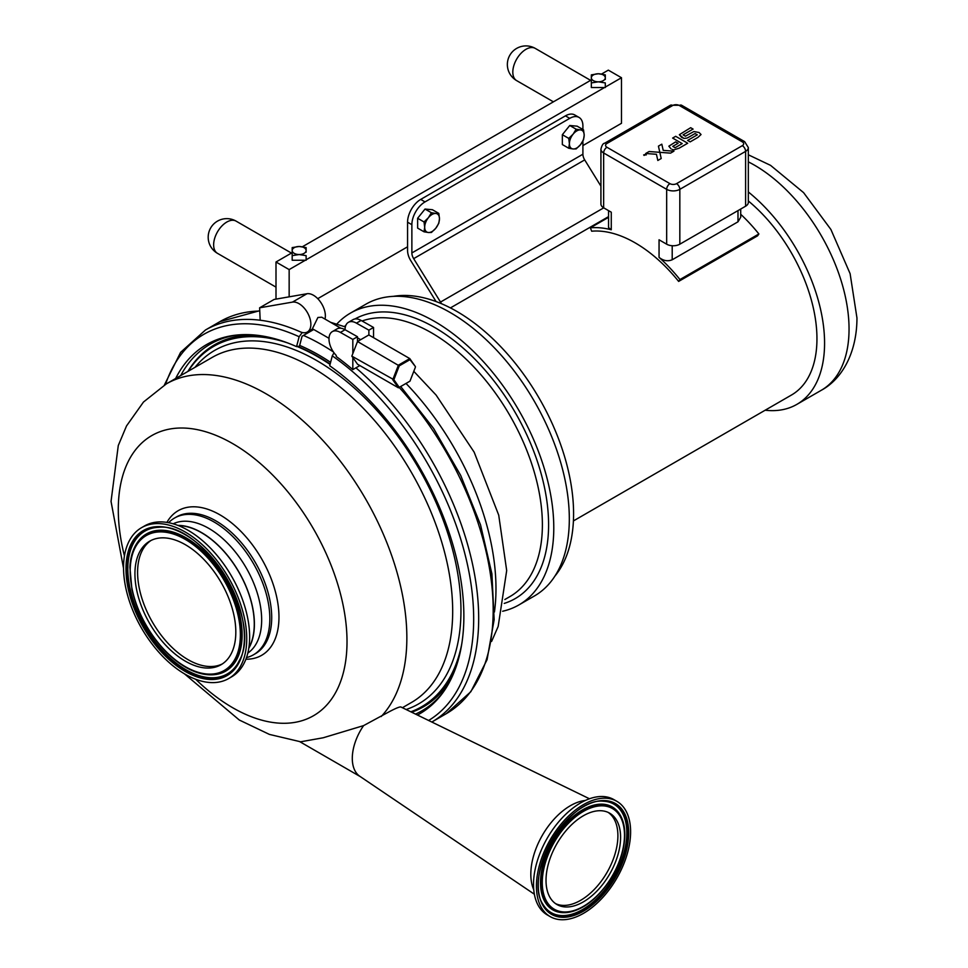 <?xml version="1.0" encoding="UTF-8"?>
<svg xmlns="http://www.w3.org/2000/svg" width="968" height="968" viewBox="0 0 968 968"><rect width="100%" height="100%" fill="white"/><g stroke="black" fill="none" stroke-linecap="round" stroke-linejoin="round"><path stroke-width="1.45" d="M435.781 213.456L438.819 213.408L439.472 218.72A10.454 6.038 120 0 0 435.781 213.456A10.454 6.038 120 0 0 428.388 217.727L431.425 212.742L435.781 213.456M438.819 223.269L435.781 228.242A10.454 6.038 120 0 0 439.472 218.72L438.819 223.269M431.425 232.465L428.388 232.514A10.454 6.038 120 0 0 435.781 228.242L431.425 232.465M424.686 227.25L424.032 221.95L428.388 217.727A10.454 6.038 120 0 0 424.686 227.25A10.454 6.038 120 0 0 428.388 232.514L424.032 231.8L424.686 227.25M424.032 231.8L417.631 228.109L417.631 218.26L424.032 221.95M417.631 218.26L425.025 209.052L431.425 212.742M425.025 209.052L432.418 209.717L438.819 213.408M580.497 129.906L583.535 129.857L584.188 135.169A10.454 6.038 120 0 0 580.497 129.906A10.454 6.038 120 0 0 573.104 134.177L576.141 129.192L580.497 129.906M583.535 139.719L580.497 144.692A10.454 6.038 120 0 0 584.188 135.169L583.535 139.719M576.141 148.915L573.104 148.963A10.454 6.038 120 0 0 580.497 144.692L576.141 148.915M569.402 143.7L568.748 138.4L573.104 134.177A10.454 6.038 120 0 0 569.402 143.7A10.454 6.038 120 0 0 573.104 148.963L568.748 148.249L569.402 143.7M568.748 148.249L562.347 144.559L562.347 134.709L568.748 138.4M562.347 134.709L569.741 125.501L576.141 129.192M569.741 125.501L577.134 126.167L583.535 129.857M659.825 152.339L661.301 152.448L659.825 152.339L658.421 146.144L661.81 144.184L658.421 146.144L661.217 158.522L657.829 160.482L656.437 154.287L645.704 153.488L649.105 151.528L659.813 152.327L661.217 158.522L657.829 160.482L656.437 154.287L645.704 153.488L649.105 151.528M670.546 153.138L661.301 152.448L670.546 153.138L673.934 151.177L670.546 153.138M673.934 151.177L671.151 150.972L673.934 151.177M671.151 150.972L663.213 150.379L661.81 144.184M645.91 154.372L644.071 155.437L645.91 154.36L643.684 154.904L646.285 154.892L645.91 154.36M671.042 148.878L668.84 146.192L671.042 148.878M672.24 149.435L673.583 149.81L672.24 149.435M673.788 149.858L679.125 148.189L673.788 149.858M687.703 143.24L679.125 148.189L687.703 143.24L675.688 136.294L687.703 143.24M672.627 138.073L675.688 136.306L672.627 138.073L677.418 140.832L672.627 138.073M682.21 143.603L677.418 140.832L682.21 143.603L675.083 147.717L672.76 146.374L678.096 143.288L672.76 146.374M677.854 143.143L675.652 141.885L668.84 146.192M681.629 137.347L683.71 138.291L679.355 134.697L681.629 137.347M684.17 138.4L686.869 138.097L684.17 138.4M686.869 138.097L688.502 137.335L686.869 138.097M695.06 133.548L688.502 137.335L695.06 133.548L697.299 134.842L695.06 133.548M697.299 134.842L687.619 140.433L697.299 134.842M687.619 140.433L690.148 141.885L687.619 140.433M690.148 141.885L697.976 137.359L690.148 141.885M697.976 137.359L701.05 134.528L699.102 132.531L701.05 134.528L697.976 137.359M699.102 132.531L693.875 131.527L685.417 136.198L683.081 134.842L693.076 129.095L683.081 134.842M693.076 129.095L690.68 127.703L693.076 129.095M690.68 127.703L679.355 134.697M305.331 260.247L289.154 269.588L276.001 262.001L292.179 252.66L292.179 260.247L306.13 260.247L306.13 255.637L299.148 254.536L292.179 255.637L292.179 247.59L299.148 246.489A6.982 4.029 0 0 0 292.179 250.518A6.982 4.029 0 0 0 299.148 254.536A6.982 4.029 0 0 0 306.13 250.518A6.982 4.029 0 0 0 299.148 246.489L306.13 247.59L306.13 252.2M302.391 246.755L591.339 79.933L591.339 82.921L591.339 74.863L598.321 73.762A6.982 4.029 0 0 0 591.339 77.791A6.982 4.029 0 0 0 598.321 81.82L591.339 82.921L591.339 87.531L604.504 87.531L306.13 259.787M604.504 87.531L605.303 87.531L605.303 82.921L598.321 81.82A6.982 4.029 0 0 0 605.303 77.791A6.982 4.029 0 0 0 598.321 73.762L605.303 74.863L605.303 79.473M582.905 145.575L621.48 123.299L621.48 77.73L605.303 87.072M621.48 77.73L608.315 70.132L601.564 74.04M289.154 269.588L289.154 296.825M317.746 298.664L407.564 246.804L407.564 250.47A13.77 7.95 -120 0 0 410.783 260.682L436.06 301.544M441.444 303.686A15.403 8.893 -120 0 0 440.513 302.064L413.663 258.637A7.671 4.429 60 0 1 411.872 252.951L411.872 224.685A18.61 10.745 -60 0 1 425.025 201.901L420.717 199.408A18.61 10.745 120 0 0 407.564 222.192L407.564 246.804M420.717 199.408L565.433 115.858L569.741 118.35A18.61 10.745 -60 0 1 579.045 117.43A18.61 10.745 -60 0 1 582.905 125.949L582.905 129.494M579.045 117.43L574.738 114.938A18.61 10.745 120 0 0 565.433 115.858M276.001 299.112L276.001 262.001M248.788 648.233A74.718 43.136 -120 0 0 254.403 624.094A74.718 43.136 -120 0 0 177.87 525.394M178.342 525.576A74.512 43.015 60 0 1 222.156 549.473A74.512 43.015 60 0 1 248.873 647.725M247.82 653.085A74.718 43.136 -120 0 0 261.662 619.907A74.718 43.136 -120 0 0 230.13 545.879A74.718 43.136 -120 0 0 173.175 523.809M246.489 657.599A78.94 45.581 -120 0 0 253.483 654.791A78.94 45.581 -120 0 0 269.83 618.649A78.94 45.581 -120 0 0 235.369 539.2A78.94 45.581 -120 0 0 174.53 518.049A78.94 45.581 -120 0 0 168.613 522.696M410.819 711.807A208.035 120.105 -120 0 0 421.709 706.725A208.035 120.105 -120 0 0 461.712 644.277M330.052 364.44A208.035 120.105 -120 0 0 297.188 346.532M287.75 342.974A208.035 120.105 -120 0 0 213.674 346.399A208.035 120.105 -120 0 0 188.155 371.288M303.468 335.424A219.748 126.868 60 0 1 333.428 351.965M184.416 673.801L239.278 720.01L269.419 734.409L300.649 741.79L323.203 737.773L363.593 725.613L387.708 712.557C396.287 707.91 400.825 706.144 401.321 707.269M363.593 725.613A40.293 23.256 120 0 0 359.842 776.312L534.36 894.214M222.35 663.915A71.329 41.188 60 0 1 168.335 643.659A71.329 41.188 60 0 1 151.069 540.446M165.673 645.196A71.329 41.188 60 0 1 149.713 541.173A71.329 41.188 60 0 1 205.083 560.714A71.329 41.188 60 0 1 221.043 664.726A71.329 41.188 60 0 1 165.673 645.196M141.582 527.657L144.486 525.975A87.108 50.288 60 0 1 212.101 549.824A87.108 50.288 60 0 1 231.594 676.85L228.69 678.532A87.108 50.288 60 0 1 161.075 654.683A87.108 50.288 60 0 1 141.582 527.657A87.108 50.288 60 0 1 209.197 551.506A87.108 50.288 60 0 1 228.69 678.532M608.279 812.467A52.732 30.444 -60 0 1 617.899 835.759A52.732 30.444 -60 0 1 580.606 900.337A52.732 30.444 -60 0 1 555.632 903.664M583.305 901.898A52.732 30.444 -60 0 1 556.939 904.511A52.732 30.444 -60 0 1 548.856 862.258A52.732 30.444 -60 0 1 583.305 815.794A52.732 30.444 -60 0 1 609.671 813.18A52.732 30.444 -60 0 1 617.753 855.434A52.732 30.444 -60 0 1 583.305 901.898M550.223 916.635L547.319 914.954A66.586 38.442 -60 0 1 537.107 861.593A66.586 38.442 -60 0 1 580.606 802.92A66.586 38.442 -60 0 1 613.906 799.616L616.81 801.298A66.586 38.442 -60 0 1 627.022 854.659A66.586 38.442 -60 0 1 583.51 913.332A66.586 38.442 -60 0 1 550.223 916.635A66.586 38.442 -60 0 1 540.011 863.274A66.586 38.442 -60 0 1 583.51 804.602A66.586 38.442 -60 0 1 616.81 801.298M533.755 889.749A55.914 32.283 -60 0 1 570.358 805.715A55.914 32.283 -60 0 1 585.301 800.475M333.996 352.763L332.278 355.861L329.713 365.771A213.154 123.069 60 0 1 443.005 692.507A213.154 123.069 60 0 1 417.462 715.037M444.022 691.079A211.689 122.222 60 0 1 415.526 714.094M175.631 378.512A213.154 123.069 60 0 1 236.64 335.061A213.154 123.069 60 0 1 296.559 346.629L299.136 336.731L302.258 332.52M260.174 320.226A226.343 130.68 60 0 1 300.322 331.842A16.843 9.728 -120 0 0 307.376 331.988A16.843 9.728 -120 0 0 308.211 314.08A16.843 9.728 -120 0 0 292.457 302.113L259.618 307.812L260.174 320.226A226.343 130.68 60 0 0 205.47 329.991L219.966 321.618A226.343 130.68 60 0 1 259.763 311.043M313.741 329.495L302.064 336.235L299.487 346.145L296.559 346.629M180.677 375.596A211.689 122.222 60 0 1 238.382 334.904M359.854 365.553L355.921 367.828A226.343 130.68 60 0 1 472.662 564.731A226.343 130.68 60 0 1 431.813 722.031L446.309 713.658A226.343 130.68 60 0 0 399.155 387.406M352.824 339.429L352.824 353.586L357.482 341.583L357.482 336.731L352.824 339.429L340.385 332.411A16.117 9.305 -120 0 0 332.326 331.613A16.117 9.305 -120 0 0 336.247 355.438L336.247 356.514A226.343 130.68 60 0 1 352.824 369.619L355.921 367.828M415.357 367.296L409.984 381.15L399.239 387.345L393.867 379.71L399.239 365.856L409.984 359.66L415.441 366.654L409.766 358.584L398.429 365.13L392.754 379.759L398.429 387.817L357.507 364.198L352.824 357.531L352.824 369.619M357.482 336.731L345.056 329.725A16.117 9.305 -120 0 0 336.997 328.926L332.326 331.613M340.385 332.411L345.056 329.725A16.117 9.305 60 0 1 348.383 322.344A16.117 9.305 60 0 1 356.442 323.143L368.881 330.149L368.881 334.976L409.766 358.584L409.984 359.66M356.442 323.143L361.112 320.444L373.539 327.462L368.881 330.149M348.383 322.344L353.054 319.646A16.117 9.305 60 0 1 361.112 320.444M373.539 327.462L373.539 337.663M259.618 307.812L274.125 299.439L306.965 293.74A16.843 9.728 60 0 1 320.396 301.847A16.843 9.728 60 0 1 325.006 319.077M329.011 338.316L312.41 328.733L317.915 317.468L321.763 317.214L340.833 328.212M352.824 357.531L351.832 356.127L352.824 353.586M399.239 365.856L357.507 341.51L368.844 334.964M393.867 379.71L351.832 356.127M399.239 387.345L398.429 387.817M502.634 611.244A168.48 97.272 -120 0 0 518.884 604.939A168.48 97.272 -120 0 0 553.781 527.814A168.48 97.272 -120 0 0 480.237 358.269A168.48 97.272 -120 0 0 350.404 313.136A168.48 97.272 -120 0 0 336.828 324.05M518.884 604.939L534.421 595.973A168.48 97.272 -120 0 0 569.317 518.848A168.48 97.272 -120 0 0 495.773 349.303A168.48 97.272 -120 0 0 365.952 304.158L350.404 313.136M554.894 576.117A165.213 95.384 -120 0 0 559.359 440.997A165.213 95.384 -120 0 0 456.763 311.369A165.213 95.384 -120 0 0 393.371 296.353M740.714 214.279A126.699 73.157 60 0 1 758.888 233.966L757.569 235.841L678.641 281.41A122.984 71.003 -120 0 0 635.153 242.859A122.984 71.003 -120 0 0 591.678 231.207L590.359 227.819L608.545 217.316M573.419 520.929L791.473 395.029A122.984 71.003 -120 0 0 813.41 308.308A122.984 71.003 -120 0 0 748.325 200.957M765.156 410.226A133.778 77.234 -120 0 0 796.87 404.37A133.778 77.234 -120 0 0 820.489 309.01A133.778 77.234 -120 0 0 748.325 191.954M425.025 201.901L569.741 118.35M582.905 140.989L582.905 154.214A7.671 4.429 -120 0 0 584.696 159.901L600.922 186.146M603.645 207.805L603.645 152.968A9.305 5.372 0 0 1 600.922 149.169L600.922 204.006A9.305 5.372 0 0 0 603.645 207.805L611.268 212.198L611.268 224.6M608.545 210.625L608.545 227.613L611.268 229.767A126.699 73.157 -120 0 0 590.359 227.819M678.641 281.41L679.96 279.546A126.699 73.157 -120 0 0 659.051 257.355C663.334 260.803 667.714 261.602 672.203 259.775L737.991 221.805L740.714 217.231L740.714 209.028M659.051 257.355L659.051 239.786L666.662 244.19A9.305 5.372 0 0 0 679.826 244.19L745.602 206.208A9.305 5.372 0 0 0 748.325 202.409L748.325 147.572A9.305 5.372 0 0 1 745.602 151.371L745.602 206.208M758.888 233.966L679.96 279.546M213.638 244.831A18.61 10.745 -60 0 1 221.757 226.113A18.61 10.745 -60 0 1 236.095 221.127A18.61 18.61 0 0 0 210.685 227.928A18.61 18.61 0 0 0 217.498 253.35A18.61 10.745 -60 0 1 213.638 244.831M512.81 72.104A18.61 10.745 -60 0 1 520.929 53.385A18.61 10.745 -60 0 1 535.268 48.4A18.61 18.61 0 0 0 509.846 55.212A18.61 18.61 0 0 0 516.658 80.622A18.61 10.745 -60 0 1 512.81 72.104M253.483 654.791L255.358 653.702A78.94 45.581 -120 0 0 271.706 617.56A78.94 45.581 -120 0 0 215.888 520.881A78.94 45.581 -120 0 0 176.418 516.972L174.53 518.049M245.896 659.22A83.49 48.206 -120 0 0 278.966 617.088A83.49 48.206 -120 0 0 219.93 514.831A83.49 48.206 -120 0 0 166.907 522.405M195.657 679.246A161.729 93.376 -120 0 0 347.016 641.687A161.729 93.376 -120 0 0 232.659 443.598A161.729 93.376 -120 0 0 118.29 509.628A161.729 93.376 -120 0 0 124.436 555.898M406.124 709.52A204.054 117.818 -120 0 0 460.962 610.457A204.054 117.818 -120 0 0 316.669 360.532A204.054 117.818 -120 0 0 195.004 367.332M402.41 707.717L411.424 702.502A199.239 115.035 -120 0 0 452.685 611.304A199.239 115.035 -120 0 0 311.805 367.283A199.239 115.035 -120 0 0 212.186 357.41L166.351 383.873L143.482 402.035L126.518 425.944L118.278 445.546L111.042 501.424L123.541 568.361M460.284 651.851A208.035 120.105 60 0 1 422.084 706.507A208.035 120.105 60 0 1 421.891 706.616M213.868 346.29A208.035 120.105 60 0 1 214.049 346.181A208.035 120.105 60 0 1 280.49 340.421M297.829 346.423A208.035 120.105 60 0 1 330.161 364.041M187.865 371.446A208.991 120.661 60 0 1 254.608 335.013M299.681 345.431A208.991 120.661 60 0 1 330.596 362.334M452.032 676.959A208.991 120.661 60 0 1 411.666 712.218M381.186 716.55A199.239 115.035 -120 0 0 391.011 553.66A199.239 115.035 -120 0 0 265.97 393.746A199.239 115.035 -120 0 0 166.351 383.873M136.343 544.125A79.207 45.738 60 0 1 136.452 543.943A79.207 45.738 60 0 1 207.999 555.608A79.207 45.738 60 0 1 237.68 657.55A79.207 45.738 60 0 1 212.016 674.817A79.207 45.738 60 0 1 211.798 674.829M237.668 663.697A82.437 47.589 60 0 1 163.35 651.331A82.437 47.589 60 0 1 127.885 571.737A82.437 47.589 60 0 1 158.909 527.294M163.955 649.504A79.001 45.617 -120 0 0 211.593 674.829A79.001 45.617 -120 0 0 237.196 657.611A79.001 45.617 -120 0 0 209.608 558.149A79.001 45.617 -120 0 0 136.234 544.306L136.452 543.943M163.749 649.153A77.912 44.988 60 0 1 134.552 548.88A77.912 44.988 60 0 1 206.789 556.866A77.912 44.988 60 0 1 235.986 657.139A77.912 44.988 60 0 1 163.749 649.153M239.689 661.241A83.732 48.34 -120 0 0 208.314 553.478A83.732 48.34 -120 0 0 130.68 544.887A83.732 48.34 -120 0 0 162.055 652.65A83.732 48.34 -120 0 0 239.689 661.241M162.842 651.742A82.691 47.747 60 0 1 127.256 571.713A82.691 47.747 60 0 1 158.655 527.294C203.582 522.091 262.86 619.447 239.471 660.297L237.535 663.927A82.691 47.747 60 0 1 162.842 651.742M239.507 660.224A82.691 47.747 60 0 1 237.535 663.927M563.316 912.655A59.435 34.316 -60 0 1 563.11 912.655A59.435 34.316 -60 0 1 541.717 870.413A59.435 34.316 -60 0 1 582.542 809.877A59.435 34.316 -60 0 1 619.798 814.451A59.435 34.316 -60 0 1 619.907 814.632M603.282 801.226A62.654 36.179 -60 0 1 626.84 832.819A62.654 36.179 -60 0 1 582.542 909.557A62.654 36.179 -60 0 1 543.387 904.959M624.771 834.428A59.217 34.195 120 0 0 620.028 814.814A59.217 34.195 120 0 0 553.273 841.507A59.217 34.195 120 0 0 563.533 912.655A59.217 34.195 120 0 0 582.893 906.955M583.389 906.363A58.14 33.565 -60 0 1 542.274 882.622A58.14 33.565 -60 0 1 583.389 811.426A58.14 33.565 -60 0 1 624.493 835.154A58.14 33.565 -60 0 1 583.389 906.363M628.704 832.831A63.961 36.929 120 0 0 583.474 806.719A63.961 36.929 120 0 0 538.256 885.055A63.961 36.929 120 0 0 583.474 911.166A63.961 36.929 120 0 0 628.704 832.831M582.978 910.029A62.92 36.324 -60 0 1 543.532 905.177C522.054 876.524 567.986 796.954 603.548 801.226A62.92 36.324 -60 0 1 627.47 832.964A62.92 36.324 -60 0 1 582.978 910.029M332.278 355.861A223.414 128.986 60 0 1 464.337 551.724A223.414 128.986 60 0 1 428.618 720.47M165.54 384.344A223.414 128.986 60 0 1 299.136 336.731M300.322 331.842A226.343 130.68 60 0 1 302.064 332.629M292.457 302.113L306.965 293.74M494.442 611.994A202.167 116.729 -120 0 0 495.979 588.689A202.167 116.729 -120 0 0 406.015 383.437M504.86 599.507L509.918 596.591A156.756 90.508 -120 0 0 542.382 524.825A156.756 90.508 -120 0 0 479.426 373.043A156.756 90.508 -120 0 0 362.068 320.989M504.231 603.403A161.148 93.037 -120 0 0 520.639 422.351A161.148 93.037 -120 0 0 354.954 318.98M345.866 325.296A161.148 93.037 -120 0 0 344.414 326.591M411.872 252.951L582.905 154.214M413.663 258.637L584.696 159.901M440.513 302.064L603.717 207.842M611.268 229.767L611.268 212.198M606.936 147.269A4.646 2.686 180 0 1 606.936 143.47L672.724 105.488A4.646 2.686 180 0 1 679.294 105.488L742.311 141.873A4.646 2.686 180 0 1 742.311 145.672L676.535 183.654A4.646 2.686 180 0 1 669.953 183.654L606.936 147.269A4.646 2.686 120 0 0 603.645 152.968L666.662 189.341L666.662 244.19M679.826 244.19L679.826 189.341L745.602 151.371A4.646 2.686 -120 0 0 742.311 145.672M748.325 161.862A133.778 77.234 60 0 1 754.459 165.165A133.778 77.234 60 0 1 849.045 329.011A133.778 77.234 60 0 1 821.348 390.249L796.87 404.37M407.564 222.192L411.872 224.685M672.203 259.775L672.203 245.727M737.991 210.601L737.991 221.805M742.311 141.873A4.646 2.686 -60 0 1 744.634 141.643L748.325 147.572M744.634 141.643L681.617 105.258A4.646 2.686 120 0 0 679.294 105.488M669.953 183.654A4.646 2.686 -60 0 0 666.662 189.341A9.305 5.372 0 0 0 679.826 189.341A4.646 2.686 60 0 0 676.535 183.654M672.724 105.488A4.646 2.686 -120 0 0 670.388 105.258L604.613 143.24A4.646 2.686 60 0 1 606.936 143.47M291.441 253.084L236.095 221.127M276.001 287.133L217.498 253.35M590.613 80.356L535.268 48.4M553.406 101.834L516.658 80.622M401.139 707.1L589.464 798.769M299.814 741.694L360.229 776.578M136.234 544.306C132.459 550.55 130.353 558.209 129.906 567.284L131.926 589.476C136.984 611.558 147.39 631.354 163.132 648.85C171.203 657.55 179.649 664.205 188.482 668.791C196.577 672.966 204.284 674.974 211.593 674.829L212.016 674.817M563.11 912.655L563.533 912.655C579.977 911.989 595.32 901.377 609.55 880.82C619.472 865.344 624.578 849.965 624.856 834.67C624.832 826.757 623.223 820.138 620.028 814.814L619.798 814.451M400.704 386.51L433.579 428.425L460.707 475.445L480.539 524.874L491.913 573.879L494.152 619.677L487.061 659.704L470.847 691.709L446.309 713.658M219.966 321.618L259.751 310.692M164.366 385.046L180.605 352.352L205.47 329.991M312.712 328.902L307.376 331.988M360.677 339.683L357.482 337.832M330.584 322.308L345.346 326.93M413.796 371.337L436.096 395.065L474.151 452.141L498.726 515.17L506.688 570.576L498.169 626.453L491.611 641.421M608.545 216.626L450.435 307.909M748.325 154.783L770.552 165.359L803.597 192.644L830.895 229.476L850.11 273.666L856.958 317.976C856.898 353.538 841.507 379.432 821.348 390.249M600.922 149.169C601.866 145.309 603.1 143.337 604.613 143.24M681.617 105.258L670.388 105.258"/></g></svg>
